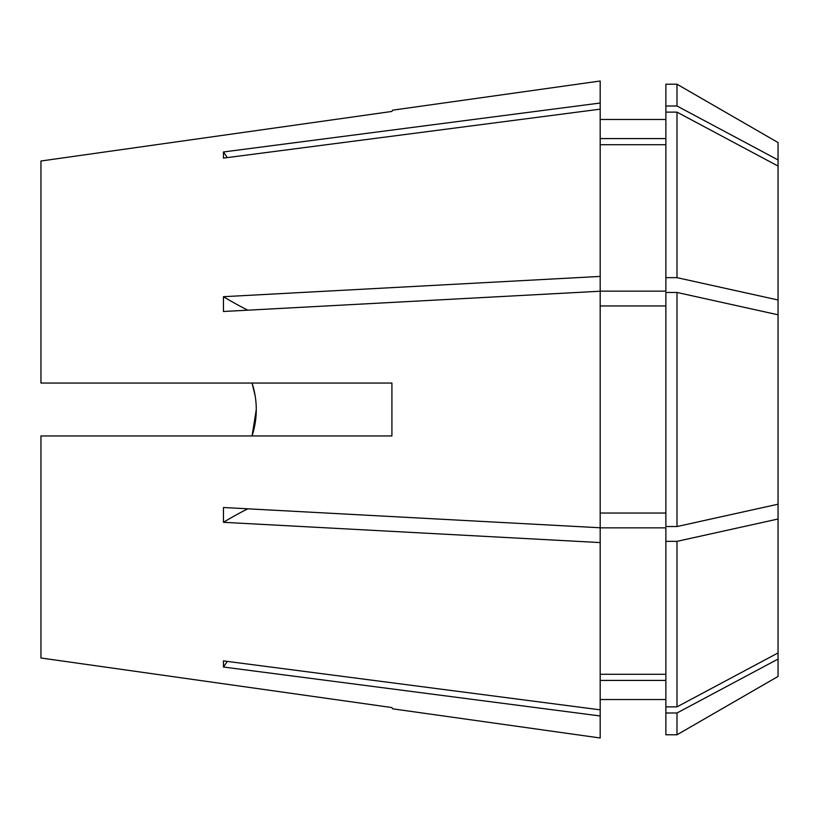 <?xml version="1.0" encoding="UTF-8"?>
<svg xmlns="http://www.w3.org/2000/svg" width="819" height="819" viewBox="0 0 819 819"><rect width="100%" height="100%" fill="white"/><g stroke="black" fill="none" stroke-linecap="round" stroke-linejoin="round"><path stroke-width="1.23" d="M252.088 435.851L256.286 409.633M255.231 396.181L252.057 383.057C257.678 400.716 257.678 418.345 252.057 435.943M600.184 119.472L665.878 119.472M665.878 105.999L665.878 84.214L676.985 84.214L676.985 105.999L665.878 105.999L665.878 291.154L600.184 291.154L600.184 276.423L223.464 296.693L223.464 311.496L600.184 291.226L600.184 527.774L223.464 507.504L223.464 522.307L600.184 542.577L600.184 709.838L223.464 660.902L223.464 667.035L600.184 715.97L600.184 737.991L392.577 708.814L391.912 707.555L392.577 708.814M778.05 504.207L676.985 526.545L676.985 292.455L778.05 314.793L778.05 676.443L676.985 734.786L676.985 713.001L665.878 713.001L665.878 734.786L676.985 734.786M79.177 663.4L391.912 707.555L40.95 657.995L40.95 435.943L391.912 435.943L391.912 383.057L40.95 383.057L40.95 161.005L391.912 111.445L392.577 110.186L600.184 81.009L600.184 103.03L223.464 151.965L223.464 158.098L600.184 109.162L600.184 276.423M40.95 657.995L48.649 659.08M40.95 161.005L391.912 111.445L392.577 110.186M778.05 659.07L676.985 713.001M665.878 713.001L665.878 706.869L676.985 706.869L778.05 652.938M665.878 680.415L600.184 680.415L665.878 680.415M600.184 709.838L600.184 715.97M778.05 519.011L676.985 541.349L676.985 706.869M676.985 541.349L665.878 541.349L665.878 706.869M665.878 541.349L665.878 527.846L600.184 527.846L600.184 542.577M665.878 674.283L600.184 674.283M676.985 526.545L665.878 526.545L665.878 292.455L676.985 292.455M665.878 513.042L600.184 513.042M665.878 305.958L600.184 305.958M676.985 277.651L676.985 112.131L778.05 166.062L778.05 299.989L676.985 277.651L665.878 277.651M676.985 112.131L665.878 112.131M665.878 144.717L600.184 144.717M778.05 314.793L778.05 299.989M676.985 84.214L778.05 142.557L778.05 159.93L676.985 105.999M665.878 138.585L600.184 138.585M600.184 109.162L600.184 103.03M778.05 166.062L778.05 159.93M227.354 157.596A496.744 458.927 0 0 1 223.464 151.965M247.799 310.186A496.744 190.09 0 0 1 223.464 296.693M247.799 508.814A496.744 190.09 0 0 0 223.464 522.307M227.354 661.404A496.744 458.927 0 0 0 223.464 667.035M600.184 699.528L665.878 699.528"/></g></svg>
